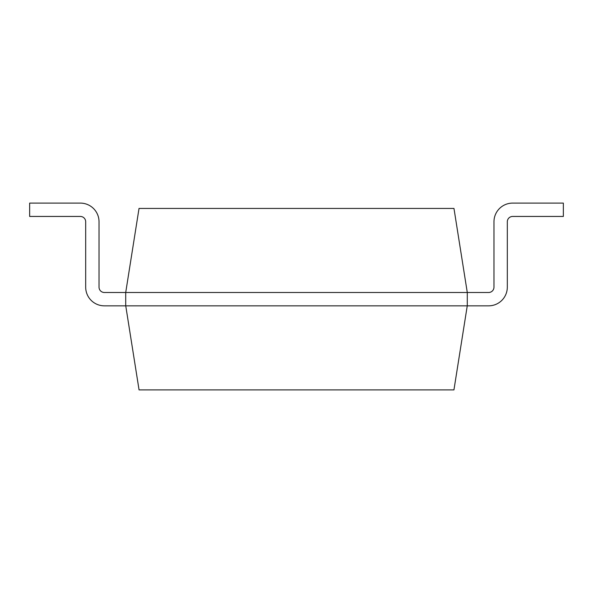 <?xml version="1.0" encoding="UTF-8"?>
<svg xmlns="http://www.w3.org/2000/svg" width="593" height="593" viewBox="0 0 593 593"><rect width="100%" height="100%" fill="white"/><g stroke="black" fill="none" stroke-linecap="round" stroke-linejoin="round"><path stroke-width="0.44" stroke-dasharray="2.96 2.22" d="M85.688 287.16A18.679 18.679 0 0 0 104.368 305.84A18.679 18.679 0 0 1 85.688 287.16A18.679 18.679 0 0 0 104.368 305.84L125.716 305.84L125.716 292.497L125.716 305.84L467.284 305.84L467.284 292.497L453.971 208.439L139.029 208.439L125.716 292.497L467.284 292.497L467.284 305.84L125.746 305.84L467.254 305.84L453.941 389.897L139.058 389.897L125.716 305.84L125.716 292.497L104.368 292.497A5.337 5.337 0 0 1 99.031 287.16L99.031 221.782A18.679 18.679 0 0 0 80.352 203.102L29.65 203.102L29.65 216.445L80.352 216.445A5.337 5.337 0 0 1 85.688 221.782L85.688 287.16A18.679 18.679 0 0 0 104.368 305.84L125.716 305.84L125.716 292.497L104.368 292.497A5.337 5.337 0 0 1 99.031 287.16L99.031 221.782A18.679 18.679 0 0 0 80.352 203.102L29.65 203.102L29.65 216.445L80.352 216.445A5.337 5.337 0 0 1 85.688 221.782L85.688 287.16A18.679 18.679 0 0 0 104.368 305.84L125.716 305.84L125.716 292.497L104.368 292.497A5.337 5.337 0 0 1 99.031 287.16L99.031 221.782A18.679 18.679 0 0 0 80.352 203.102L29.65 203.102L29.65 216.445L80.352 216.445A5.337 5.337 0 0 1 85.688 221.782L85.688 287.16A18.679 18.679 0 0 0 104.368 305.84L125.716 305.84L125.716 292.497L104.368 292.497A5.337 5.337 0 0 1 99.031 287.16L99.031 221.782A18.679 18.679 0 0 0 80.352 203.102L29.65 203.102L29.65 216.445L80.352 216.445A5.337 5.337 0 0 1 85.688 221.782L85.688 287.16A18.679 18.679 0 0 0 104.368 305.84L125.716 305.84L125.716 292.497L104.368 292.497M125.716 305.84L104.368 305.84L125.716 305.84L125.716 292.497L125.746 305.84M99.031 221.782A18.679 18.679 0 0 0 80.352 203.102A18.679 18.679 0 0 1 99.031 221.782A18.679 18.679 0 0 0 80.352 203.102L29.65 203.102L29.65 216.445L80.352 216.445M80.352 203.102L29.65 203.102L29.65 216.445L29.65 203.102L80.352 203.102M467.284 305.84L488.632 305.84A18.679 18.679 0 0 0 507.311 287.16A18.679 18.679 0 0 1 488.632 305.84L467.254 305.84L467.284 292.497L488.632 292.497A5.337 5.337 0 0 0 493.969 287.16L493.969 221.782A18.679 18.679 0 0 1 512.649 203.102L563.35 203.102L563.35 216.445L512.649 216.445A5.337 5.337 0 0 0 507.311 221.782L507.311 287.16A18.679 18.679 0 0 1 488.632 305.84L467.284 305.84L467.284 292.497L488.632 292.497A5.337 5.337 0 0 0 493.969 287.16L493.969 221.782A18.679 18.679 0 0 1 512.649 203.102L563.35 203.102L563.35 216.445L512.649 216.445A5.337 5.337 0 0 0 507.311 221.782L507.311 287.16A18.679 18.679 0 0 1 488.632 305.84L467.284 305.84L467.284 292.497L488.632 292.497A5.337 5.337 0 0 0 493.969 287.16L493.969 221.782A18.679 18.679 0 0 1 512.649 203.102L563.35 203.102L563.35 216.445L512.649 216.445A5.337 5.337 0 0 0 507.311 221.782L507.311 287.16A18.679 18.679 0 0 1 488.632 305.84L467.284 305.84L467.284 292.497L488.632 292.497L467.284 292.497L467.254 305.84M493.969 221.782A18.679 18.679 0 0 1 512.649 203.102L563.35 203.102L563.35 216.445L512.649 216.445L563.35 216.445L563.35 203.102L512.649 203.102A18.679 18.679 0 0 0 493.969 221.782M197.766 389.897C170.673 389.897 170.673 389.897 197.766 389.897C224.858 389.897 224.858 389.897 197.766 389.897"/><path stroke-width="0.89" d="M467.284 305.84L488.632 305.84A18.679 18.679 0 0 0 507.311 287.16L507.311 221.782A5.337 5.337 0 0 1 512.649 216.445A5.337 5.337 0 0 0 507.311 221.782A5.337 5.337 0 0 1 512.649 216.445L563.35 216.445L563.35 203.102L512.649 203.102A18.679 18.679 0 0 0 493.969 221.782L493.969 287.16A5.337 5.337 0 0 1 488.632 292.497A5.337 5.337 0 0 0 493.969 287.16A5.337 5.337 0 0 1 488.632 292.497L467.284 292.497L453.971 208.439L139.029 208.439L125.716 292.497L125.716 305.84L467.284 305.84L467.284 292.497L104.368 292.497A5.337 5.337 0 0 1 99.031 287.16L99.031 221.782A18.679 18.679 0 0 0 80.352 203.102L29.65 203.102L29.65 216.445L80.352 216.445A5.337 5.337 0 0 1 85.688 221.782L85.688 287.16A18.679 18.679 0 0 0 104.368 305.84L125.716 305.84M104.368 292.497A5.337 5.337 0 0 1 99.031 287.16A5.337 5.337 0 0 0 104.368 292.497A5.337 5.337 0 0 1 99.031 287.16L99.031 221.782M80.352 216.445A5.337 5.337 0 0 1 85.688 221.782A5.337 5.337 0 0 0 80.352 216.445A5.337 5.337 0 0 1 85.688 221.782L85.688 287.16M467.254 305.84L453.941 389.897L139.058 389.897L125.746 305.84"/></g></svg>
